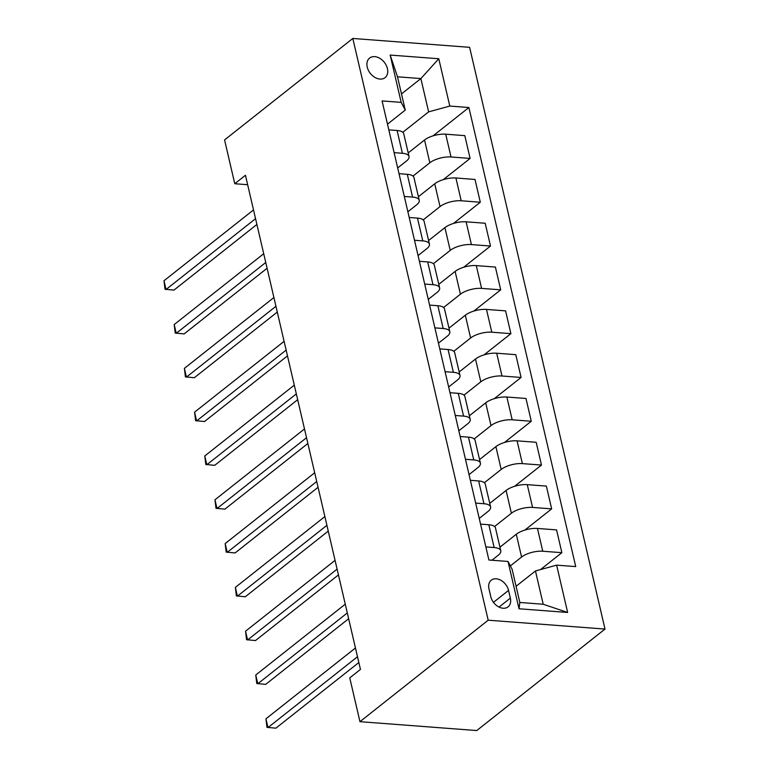 <?xml version="1.0" encoding="UTF-8"?>
<svg xmlns="http://www.w3.org/2000/svg" width="769" height="769" viewBox="0 0 769 769"><rect width="100%" height="100%" fill="white"/><g stroke="black" fill="none" stroke-linecap="round" stroke-linejoin="round"><path stroke-width="1.15" d="M367.226 67.086A12.477 8.92 51.6 0 0 374.839 77.361A12.477 8.92 51.6 0 0 385.077 77.64A12.477 8.92 51.6 0 0 387.432 68.624A12.477 8.92 51.6 0 0 379.819 58.338A12.477 8.92 51.6 0 0 369.591 58.069A12.477 8.92 51.6 0 0 367.226 67.086M605.001 629.071L469.619 47.322L352.817 38.45L488.19 620.199L605.001 629.071L476.761 730.55L359.95 721.678L488.19 620.199M359.95 721.678L349.76 677.874L360.44 669.414L245.455 175.274L234.766 183.733L247.647 184.714M510.347 598.128L508.549 590.419A12.083 8.642 51.6 0 0 501.177 580.46A12.083 8.642 51.6 0 0 491.266 580.201A12.083 8.642 51.6 0 0 488.978 588.929L490.766 596.638A12.083 8.642 51.6 0 0 498.149 606.597A12.083 8.642 51.6 0 0 508.059 606.866A12.083 8.642 51.6 0 0 510.347 598.128L499.033 607.077M556.631 565.148L567.637 612.46L519.027 608.769L508.011 561.457L512.096 569.185L519.844 602.473L543.202 604.251L535.455 570.963L556.631 565.148L575.731 566.599L468.898 107.516L433.101 135.834M401.495 93.914L420.874 78.573L397.506 76.804L405.253 110.092L401.178 102.373L382.078 100.922L488.911 560.005L508.011 561.457M401.178 102.373L390.171 55.06L438.791 58.752L449.798 106.064L468.898 107.516M234.766 183.733L224.577 139.929L352.817 38.45M405.253 110.092L387.489 124.155M394.122 152.647L402.398 153.281A15.591 6.008 -13.1 0 1 409.041 156.511A15.591 6.008 -13.1 0 1 406.474 161L397.679 167.959M404.311 196.46L412.588 197.085A15.591 6.008 -13.1 0 1 419.23 200.315A15.591 6.008 -13.1 0 1 416.673 204.814L407.878 211.763M414.51 240.264L422.787 240.889A15.591 6.008 -13.1 0 1 429.429 244.119A15.591 6.008 -13.1 0 1 426.862 248.618L418.067 255.577M424.699 284.069L432.976 284.693A15.591 6.008 -13.1 0 1 439.618 287.933A15.591 6.008 -13.1 0 1 437.061 292.422L428.266 299.381M434.898 327.873L443.175 328.507A15.591 6.008 -13.1 0 1 449.817 331.737A15.591 6.008 -13.1 0 1 447.25 336.226L438.455 343.185M445.088 371.687L453.364 372.311A15.591 6.008 -13.1 0 1 460.006 375.541A15.591 6.008 -13.1 0 1 457.449 380.04L448.654 386.99M455.286 415.491L463.563 416.116A15.591 6.008 -13.1 0 1 470.205 419.345A15.591 6.008 -13.1 0 1 467.639 423.844L458.843 430.803M465.476 459.295L473.752 459.92A15.591 6.008 -13.1 0 1 480.394 463.159A15.591 6.008 -13.1 0 1 477.837 467.648L469.042 474.608M475.675 503.099L483.951 503.733A15.591 6.008 -13.1 0 1 490.593 506.963A15.591 6.008 -13.1 0 1 488.027 511.452L479.231 518.412M485.864 546.903L494.14 547.538A15.591 6.008 -13.1 0 1 500.782 550.767A15.591 6.008 -13.1 0 1 498.225 555.256L491.929 560.236M516.076 586.295L535.455 570.963M510.366 565.917L521.584 557.035A15.591 6.008 -13.1 0 1 542.76 551.229L561.86 552.68L540.511 569.569M499.946 547.182L516.278 534.253A15.591 6.008 -13.1 0 1 537.464 528.447L556.564 529.899L561.86 552.68M494.563 526.544L511.385 513.231A15.591 6.008 -13.1 0 1 532.571 507.425L551.661 508.876L524.842 530.101M489.757 503.378L506.089 490.449A15.591 6.008 -13.1 0 1 527.265 484.643L546.365 486.095L551.661 508.876M484.364 482.74L501.196 469.426A15.591 6.008 -13.1 0 1 522.372 463.62L541.472 465.062L514.653 486.287M479.558 459.564L495.89 446.645A15.591 6.008 -13.1 0 1 517.076 440.839L536.176 442.29L541.472 465.062M474.175 438.936L490.997 425.613A15.591 6.008 -13.1 0 1 512.183 419.807L531.273 421.258L504.454 442.483M469.369 415.76L485.7 402.841A15.591 6.008 -13.1 0 1 506.877 397.035L525.977 398.477L531.273 421.258M463.976 395.131L480.808 381.808A15.591 6.008 -13.1 0 1 501.984 376.003L521.084 377.454L494.265 398.678M459.17 371.956L475.502 359.027A15.591 6.008 -13.1 0 1 496.687 353.221L515.788 354.672L521.084 377.454M453.777 351.318L470.609 338.004A15.591 6.008 -13.1 0 1 491.795 332.198L510.885 333.65L484.066 354.874M448.981 328.152L465.312 315.223A15.591 6.008 -13.1 0 1 486.489 309.417L505.589 310.868L510.885 333.65M443.588 307.513L460.42 294.2A15.591 6.008 -13.1 0 1 481.596 288.394L500.696 289.836L473.877 311.061M438.782 284.338L455.113 271.419A15.591 6.008 -13.1 0 1 476.299 265.613L495.399 267.064L500.696 289.836M433.389 263.709L450.221 250.386A15.591 6.008 -13.1 0 1 471.407 244.58L490.497 246.032L463.678 267.256M428.593 240.534L444.924 227.614A15.591 6.008 -13.1 0 1 466.101 221.808L485.201 223.25L490.497 246.032M423.2 219.905L440.031 206.582A15.591 6.008 -13.1 0 1 461.208 200.776L480.308 202.228L453.489 223.452M418.394 196.729L434.725 183.801A15.591 6.008 -13.1 0 1 455.911 177.995L475.011 179.446L480.308 202.228M413.001 176.091L429.833 162.778A15.591 6.008 -13.1 0 1 451.019 156.972L470.109 158.424L443.29 179.648M408.204 152.925L424.536 139.996A15.591 6.008 -13.1 0 1 445.712 134.191L464.812 135.642L470.109 158.424M402.812 132.287L428.621 111.87L420.874 78.573L438.791 58.752M480.567 524.131L488.844 524.756A15.591 6.008 -13.1 0 1 495.486 527.986L500.782 550.767M470.368 480.317L478.645 480.952A15.591 6.008 -13.1 0 1 485.287 484.182L490.593 506.963M460.179 436.513L468.456 437.148A15.591 6.008 -13.1 0 1 475.098 440.377L480.394 463.159M449.98 392.709L458.257 393.334A15.591 6.008 -13.1 0 1 464.899 396.573L470.205 419.345M439.791 348.905L448.067 349.53A15.591 6.008 -13.1 0 1 454.71 352.76L460.006 375.541M429.592 305.101L437.869 305.726A15.591 6.008 -13.1 0 1 444.511 308.955L449.817 331.737M419.403 261.287L427.679 261.921A15.591 6.008 -13.1 0 1 434.322 265.151L439.618 287.933M409.204 217.483L417.48 218.108A15.591 6.008 -13.1 0 1 424.123 221.347L429.429 244.119M399.015 173.679L407.291 174.303A15.591 6.008 -13.1 0 1 413.933 177.533L419.23 200.315M449.798 106.064L428.621 111.87M388.816 129.874L397.092 130.499A15.591 6.008 -13.1 0 1 403.735 133.729L409.041 156.511M519.844 602.473L519.027 608.769M543.202 604.251L567.637 612.46M390.171 55.06L397.506 76.804M357.489 656.745L267.987 727.58L265.939 718.813L355.451 647.979M358.835 662.522L275.879 728.176L266.958 727.33L265.939 718.813M347.3 612.941L257.788 683.766L255.75 675.009L345.262 604.174M348.645 618.718L265.68 684.372L256.769 683.516L255.75 675.009M337.101 569.127L247.599 639.962L245.551 631.205L335.063 560.37M338.447 574.914L255.491 640.558L246.57 639.712L245.551 631.205M326.912 525.323L237.4 596.158L235.362 587.391L324.874 516.566M328.257 531.1L245.292 596.754L236.381 595.908L235.362 587.391M316.713 481.519L227.211 552.353L225.163 543.587L314.675 472.752M318.058 487.296L235.103 552.949L226.182 552.104L225.163 543.587M306.523 437.715L217.012 508.54L214.974 499.783L304.486 428.948M307.869 443.492L224.904 509.145L215.993 508.29L214.974 499.783M296.325 393.901L206.813 464.736L204.775 455.979L294.287 385.144M297.67 399.688L214.714 465.332L205.794 464.486L204.775 455.979M286.135 350.097L196.624 420.931L194.586 412.165L284.097 341.34M287.481 355.874L204.516 421.527L195.605 420.681L194.586 412.165M275.936 306.293L186.425 377.127L184.387 368.361L273.899 297.526M277.282 312.07L194.326 377.723L185.406 376.877L184.387 368.361M265.747 262.489L176.236 333.313L174.198 324.556L263.709 253.722M267.093 268.266L184.127 333.919L175.217 333.064L174.198 324.556M255.548 218.675L166.037 289.509L163.999 280.752L253.51 209.918M256.894 224.461L173.938 290.115L165.018 289.259L163.999 280.752M516.278 534.253L521.584 557.035M506.089 490.449L511.385 513.231M495.89 446.645L501.196 469.426M485.7 402.841L490.997 425.613M475.502 359.027L480.808 381.808M465.312 315.223L470.609 338.004M455.113 271.419L460.42 294.2M444.924 227.614L450.221 250.386M434.725 183.801L440.031 206.582M424.536 139.996L429.833 162.778M537.464 528.447L542.76 551.229M488.844 524.756L494.14 547.538M478.645 480.952L483.951 503.733M527.265 484.643L532.571 507.425M468.456 437.148L473.752 459.92M517.076 440.839L522.372 463.62M458.257 393.334L463.563 416.116M506.877 397.035L512.183 419.807M448.067 349.53L453.364 372.311M496.687 353.221L501.984 376.003M437.869 305.726L443.175 328.507M486.489 309.417L491.795 332.198M427.679 261.921L432.976 284.693M476.299 265.613L481.596 288.394M417.48 218.108L422.787 240.889M466.101 221.808L471.407 244.58M407.291 174.303L412.588 197.085M455.911 177.995L461.208 200.776M397.092 130.499L402.398 153.281M445.712 134.191L451.019 156.972M493.477 602.348L508.549 590.419"/></g></svg>
